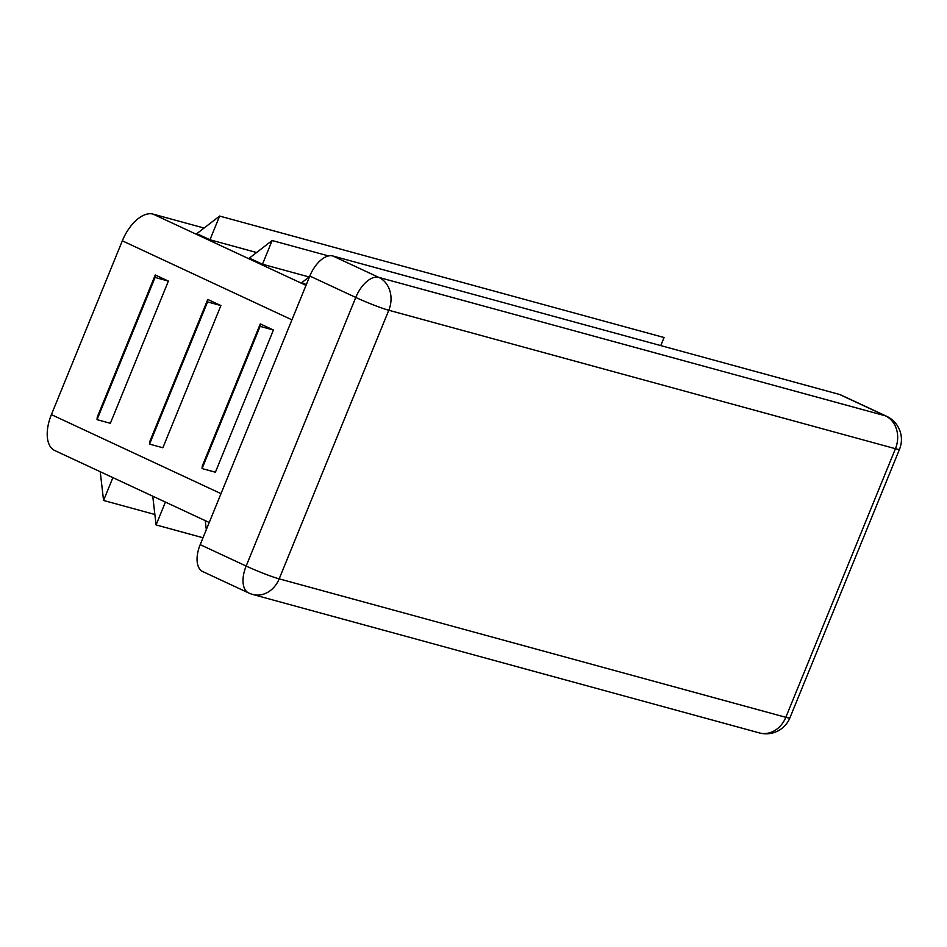<?xml version="1.0" encoding="UTF-8"?>
<svg xmlns="http://www.w3.org/2000/svg" width="947" height="947" viewBox="0 0 947 947"><rect width="100%" height="100%" fill="white"/><g stroke="black" fill="none" stroke-linecap="round" stroke-linejoin="round"><path stroke-width="1.42" d="M207.772 299.441L220.911 305.561L162.872 447.753L149.543 444.119L149.744 441.645L207.772 299.441L207.571 301.915L149.543 444.119M204.09 228.049L153 214.093A34.234 18.242 115 0 0 122.329 240.834L51.398 414.632A34.234 18.242 115 0 0 54.725 450.523L209.228 522.495M260.295 323.898L273.423 330.018L215.395 472.222L202.054 468.576L202.256 466.102L260.295 323.898L260.094 326.372L202.054 468.576M155.261 274.985L168.388 281.093L110.361 423.297L97.032 419.651L97.233 417.177L155.261 274.985L155.059 277.447L97.032 419.651M272.144 240.526L262.473 264.225L249.345 258.117L272.144 240.526L328.538 255.939M262.473 264.225L309.113 276.974M306.295 284.645L301.856 282.573L309.574 276.631M219.633 216.07L209.962 239.769L196.822 233.649L219.633 216.07L664.06 337.523L660.757 345.596M209.962 239.769L256.601 252.518M886.593 416.266A25.676 13.684 115 0 0 885.421 415.84A25.676 21.639 105.3 0 1 895.436 448.712L388.791 310.249A25.676 21.639 -74.7 0 0 378.764 277.376A25.676 13.684 115 0 0 355.764 297.441A25.676 1.965 22.2 0 0 388.791 310.249L279.176 578.854L785.821 717.317L895.436 448.712A25.676 1.965 22.2 0 0 899.52 449.245A25.676 25.676 0 0 0 886.593 416.266L840.64 394.863A25.676 13.684 115 0 0 839.468 394.437L332.823 255.974A25.676 13.684 115 0 0 309.811 276.039L200.196 544.643A25.676 13.684 115 0 0 202.694 571.55L248.647 592.964A25.676 25.676 0 0 0 252.719 594.456A25.676 21.639 -74.7 0 0 279.176 578.854A25.676 1.965 -157.8 0 1 246.149 566.046A25.676 13.684 115 0 0 248.647 592.964M152.751 496.181L156.077 524.934L165.405 502.088M156.077 524.934L203.001 537.754M100.228 471.724L103.566 500.466L112.894 477.619M103.566 500.466L154.87 514.493M205.262 520.649L206.304 529.669M273.423 330.018L260.094 326.372M220.911 305.561L207.571 301.915M168.388 281.093L155.059 277.447M291.936 319.837L122.329 240.834M221.006 493.647L51.398 414.632M306.011 285.367L153 214.093M309.811 276.039L355.764 297.441L246.149 566.046L200.196 544.643M785.821 717.317A25.676 21.639 105.3 0 1 759.364 732.907A25.676 25.676 0 0 0 789.905 717.85A25.676 1.965 -157.8 0 1 785.821 717.317M839.468 394.437L885.421 415.84L378.764 277.376L332.823 255.974M252.719 594.456L759.364 732.907M789.905 717.85L899.52 449.245"/></g></svg>
